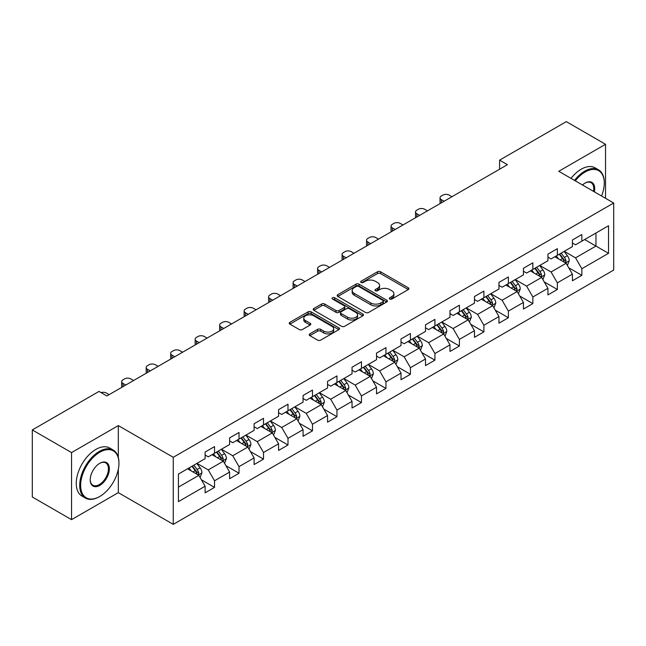 <?xml version="1.0" encoding="UTF-8"?>
<svg xmlns="http://www.w3.org/2000/svg" width="646" height="646" viewBox="0 0 646 646"><rect width="100%" height="100%" fill="white"/><g stroke="black" fill="none" stroke-linecap="round" stroke-linejoin="round"><path stroke-width="0.97" d="M389.756 299.009A1.526 0.88 0 0 0 391.912 299.009L408.28 289.561A2.18 1.26 0 0 0 408.918 288.673A2.18 1.26 0 0 0 408.28 287.777L380.551 271.772A2.18 1.26 0 0 0 377.466 271.772L361.098 281.22A1.526 0.88 0 0 0 360.654 281.842A1.526 0.88 0 0 0 361.098 282.464A1.526 0.88 0 0 0 363.254 282.464L365.37 281.244A6.969 4.029 0 0 1 375.237 281.244L377.547 282.577A6.969 4.029 0 0 1 379.59 285.427A6.969 4.029 0 0 1 377.547 288.269L375.423 289.489A1.526 0.88 0 0 0 374.979 290.119A1.526 0.88 0 0 0 375.423 290.74A1.526 0.88 0 0 0 377.579 290.74L379.703 289.513A6.969 4.029 0 0 1 389.562 289.513L391.872 290.845A6.969 4.029 0 0 1 393.915 293.696A6.969 4.029 0 0 1 391.872 296.538L389.756 297.766A1.526 0.88 0 0 0 389.304 298.387A1.526 0.88 0 0 0 389.756 299.009L389.756 297.766M309.83 333.861A2.18 1.26 0 0 0 309.192 334.749A2.18 1.26 0 0 0 309.83 335.637L317.614 340.127A2.18 1.26 0 0 0 320.691 340.127L338.875 329.63A2.18 1.26 0 0 0 339.513 328.741A2.18 1.26 0 0 0 338.875 327.853L311.138 311.84A2.18 1.26 0 0 0 308.061 311.84L289.876 322.338A2.18 1.26 0 0 0 289.238 323.226A2.18 1.26 0 0 0 289.876 324.114L299.276 329.541A2.18 1.26 0 0 0 302.36 329.541L310.137 325.051A2.18 1.26 0 0 0 310.774 324.163A2.18 1.26 0 0 0 310.137 323.275L305.477 320.586A5.83 3.367 0 0 1 303.773 318.203A5.83 3.367 0 0 1 307.367 315.095A5.83 3.367 0 0 1 313.722 315.821L331.979 326.367A5.83 3.367 0 0 1 333.683 328.741A5.83 3.367 0 0 1 330.09 331.85A5.83 3.367 0 0 1 323.735 331.123L320.691 329.363A2.18 1.26 0 0 0 317.614 329.363L309.83 333.861L309.83 335.637M118.315 425.585L71.544 452.588L32.3 429.937L32.3 497L71.544 519.65L118.315 492.648L173.257 524.366L173.257 457.303L118.315 425.585L118.315 457.416M605.536 198.306L605.536 144.292L558.766 171.295L613.7 203.014L173.257 457.303M605.536 144.292L566.3 121.634L499.584 160.151L499.584 169.212M32.3 429.937L99.008 391.419L106.856 395.95L507.433 164.682L499.584 160.151M365.523 312.462A2.18 1.26 0 0 0 368.608 312.462L386.793 301.965A2.18 1.26 0 0 0 387.43 301.076A2.18 1.26 0 0 0 386.793 300.188L359.055 284.175A2.18 1.26 0 0 0 355.97 284.175L337.793 294.673A2.18 1.26 0 0 0 337.155 295.561A2.18 1.26 0 0 0 337.793 296.449L365.523 312.462M333.086 299.34A1.526 0.88 0 0 1 334.636 299.558L334.636 297.741L362.834 314.021A2.18 1.26 0 0 1 363.472 314.909A2.18 1.26 0 0 1 362.834 315.797L344.649 326.295A2.18 1.26 0 0 1 341.564 326.295L313.835 310.282L313.835 308.505A2.18 1.26 0 0 0 313.197 309.394A2.18 1.26 0 0 0 313.835 310.282M313.835 308.505L321.619 304.016A2.18 1.26 0 0 1 324.696 304.016L335.944 310.508A2.18 1.26 0 0 0 339.029 310.508L344.189 307.528A2.18 1.26 0 0 0 344.827 306.64A2.18 1.26 0 0 0 344.189 305.752L332.48 298.985A1.526 0.88 0 0 1 332.028 298.363A1.526 0.88 0 0 1 332.973 297.556A1.526 0.88 0 0 1 334.636 297.741M173.257 524.366L613.7 270.076L613.7 203.014M201.431 479.825L214.537 487.391L214.537 480.777L229.605 472.073L229.605 478.694L239.02 473.252L239.02 466.638L254.096 457.941L254.096 464.555L263.511 459.12L263.511 452.499L278.579 443.802L278.579 450.415L287.995 444.981L287.995 438.368L303.063 429.663L303.063 436.276L312.486 430.842L312.486 424.228L327.554 415.523L327.554 422.145L336.97 416.702L336.97 410.089L352.038 401.392L352.038 408.006L361.453 402.571L361.453 395.95L376.529 387.253L376.529 393.866L385.945 388.432L385.945 381.818L401.013 373.113L401.013 379.727L410.428 374.292L410.428 367.679L425.496 358.974L425.496 365.596L434.92 360.153L434.92 353.54L449.987 344.843L449.987 351.456L459.403 346.022L459.403 339.4L474.471 330.704L474.471 337.317L483.886 331.882L483.886 325.269L498.954 316.564L498.954 323.178L508.378 317.743L508.378 311.13L523.446 302.425L523.446 309.046L532.861 303.604L532.861 296.99L547.929 288.294L547.929 294.907L557.353 289.473L557.353 282.851L572.421 274.154L572.421 280.768L581.836 275.333L581.836 268.72L608.524 253.313L608.524 225.761L595.959 233.012L595.959 246.061L608.524 253.313M214.537 487.391L205.121 492.825L205.121 486.212L178.433 501.619L178.433 474.067L205.121 458.66L205.121 452.047L214.537 446.612L214.537 453.226L229.605 444.529L229.605 437.907L239.02 432.473L239.02 439.086L254.096 430.389L254.096 423.776L263.511 418.333L263.511 424.947L278.579 416.25L278.579 409.637L287.995 404.194L287.995 410.816L303.063 402.111L303.063 395.497L312.486 390.063L312.486 396.676L327.554 387.98L327.554 381.358L336.97 375.924L336.97 382.537L352.038 373.84L352.038 367.227L361.453 361.784L361.453 368.406L376.529 359.701L376.529 353.087L385.945 347.653L385.945 354.266L401.013 345.562L401.013 338.948L410.428 333.514L410.428 340.127L425.496 331.43L425.496 324.809L434.92 319.374L434.92 325.988L449.987 317.291L449.987 310.678L459.403 305.235L459.403 311.856L474.471 303.152L474.471 296.538L483.886 291.104L483.886 297.717L498.954 289.012L498.954 282.399L508.378 276.964L508.378 283.578L523.446 274.881L523.446 268.26L532.861 262.825L532.861 269.439L547.929 260.742L547.929 254.128L557.353 248.686L557.353 255.307L572.421 246.602L572.421 239.989L581.836 234.555L581.836 241.168L608.524 225.761M212.025 454.679L223.33 461.204L208.254 469.9L196.957 463.376M205.121 455.034L208.254 456.851L214.537 453.226M208.254 469.9L214.537 480.777M223.33 461.204L229.605 472.073M236.509 440.54L247.814 447.064L232.746 455.761L221.441 449.236M229.605 440.903L232.746 442.712L239.02 439.086M232.746 455.761L239.02 466.638M247.814 447.064L254.096 457.941M261 426.4L272.297 432.925L257.229 441.63L245.932 435.097M254.096 426.764L257.229 428.573L263.511 424.947M257.229 441.63L263.511 452.499M272.297 432.925L278.579 443.802M285.484 412.261L296.789 418.786L281.721 427.49L270.416 420.966M278.579 412.624L281.721 414.441L287.995 410.816M281.721 427.49L287.995 438.368M296.789 418.786L303.063 429.663M309.975 398.13L321.272 404.654L306.204 413.351L294.899 406.827M303.063 398.485L306.204 400.302L312.486 396.676M306.204 413.351L312.486 424.228M321.272 404.654L327.554 415.523M334.458 383.99L345.763 390.515L330.687 399.212L319.39 392.687M327.554 384.354L330.687 386.163L336.97 382.537M330.687 399.212L336.97 410.089M345.763 390.515L352.038 401.392M358.942 369.851L370.247 376.376L355.179 385.081L343.874 378.548M352.038 370.215L355.179 372.023L361.453 368.406M355.179 385.081L361.453 395.95M370.247 376.376L376.529 387.253M383.433 355.712L394.73 362.236L379.662 370.941L368.365 364.417M376.529 356.075L379.662 357.892L385.945 354.266M379.662 370.941L385.945 381.818M394.73 362.236L401.013 373.113M407.917 341.581L419.222 348.105L404.154 356.802L392.849 350.277M401.013 341.944L404.154 343.753L410.428 340.127M404.154 356.802L410.428 367.679M419.222 348.105L425.496 358.974M432.408 327.441L443.705 333.966L428.637 342.663L417.332 336.138M425.496 327.805L428.637 329.613L434.92 325.988M428.637 342.663L434.92 353.54M443.705 333.966L449.987 344.843M456.892 313.302L468.197 319.827L453.121 328.531L441.824 322.007M449.987 313.665L453.121 315.482L459.403 311.856M453.121 328.531L459.403 339.4M468.197 319.827L474.471 330.704M481.375 299.163L492.68 305.687L477.612 314.392L466.307 307.867M474.471 299.526L477.612 301.343L483.886 297.717M477.612 314.392L483.886 325.269M492.68 305.687L498.954 316.564M505.866 285.031L517.163 291.556L502.095 300.253L490.798 293.728M498.954 285.395L502.095 287.204L508.378 283.578M502.095 300.253L508.378 311.13M517.163 291.556L523.446 302.425M530.35 270.892L541.655 277.417L526.587 286.113L515.282 279.589M523.446 271.255L526.587 273.064L532.861 269.439M526.587 286.113L532.861 296.99M541.655 277.417L547.929 288.294M554.841 256.753L566.138 263.277L551.07 271.982L539.765 265.458M547.929 257.116L551.07 258.933L557.353 255.307M551.07 271.982L557.353 282.851M566.138 263.277L572.421 274.154M584.662 239.537L595.959 246.061L575.554 257.843L564.257 251.318M572.421 242.977L575.554 244.794L581.836 241.168M575.554 257.843L581.836 268.72M71.544 452.588L71.544 519.65M178.433 487.116L198.839 475.335L187.542 468.81M198.839 475.335L205.121 486.212M568.73 267.767L581.836 275.333M544.247 281.906L557.353 289.473M519.755 296.038L532.861 303.604M495.272 310.177L508.378 317.743M470.781 324.316L483.886 331.882M446.297 338.456L459.403 346.022M421.814 352.587L434.92 360.153M397.322 366.726L410.428 374.292M372.839 380.865L385.945 388.432M348.347 394.997L361.453 402.571M323.864 409.136L336.97 416.702M299.381 423.275L312.486 430.842M274.889 437.415L287.995 444.981M250.406 451.546L263.511 459.12M225.914 465.685L239.02 473.252M118.315 492.648L118.315 469.262M390.362 299.227L391.872 298.355A6.969 4.029 0 0 0 393.915 295.505L393.915 293.696M379.59 285.427L379.59 287.236A6.969 4.029 0 0 1 377.547 290.078L376.037 290.95M408.28 287.777L408.28 289.561L380.551 273.581A2.18 1.26 0 0 0 377.466 273.581L361.703 282.682M386.76 301.989L359.055 285.992A2.18 1.26 0 0 0 355.97 285.992L337.826 296.474M382.941 301.698A1.526 0.88 0 0 0 383.385 301.076A1.526 0.88 0 0 0 382.941 300.455L358.595 286.404A1.526 0.88 0 0 0 356.439 286.404L354.202 287.688A6.969 4.029 0 0 0 352.159 290.538A6.969 4.029 0 0 0 354.202 293.381L370.844 302.99A6.969 4.029 0 0 0 380.704 302.99L382.941 301.698L382.941 303.515A1.526 0.88 0 0 0 383.385 302.893L383.385 301.076M352.159 290.538L352.159 292.347A6.969 4.029 0 0 0 354.202 295.198L354.202 293.381M382.941 303.515L380.704 304.807A6.969 4.029 0 0 1 370.844 304.807L354.202 295.198M313.867 310.306L321.619 305.824L321.619 304.016M344.827 306.64L344.827 308.449A2.18 1.26 0 0 1 344.189 309.337L339.029 312.317A2.18 1.26 0 0 1 335.944 312.317L324.696 305.824A2.18 1.26 0 0 0 321.619 305.824M334.636 299.558L362.802 315.813M347.613 317.243A5.83 3.367 0 0 0 353.968 317.977A5.83 3.367 0 0 0 357.569 314.868A5.83 3.367 0 0 0 355.857 312.486L349.429 308.772A2.18 1.26 0 0 0 346.345 308.772L341.185 311.752A2.18 1.26 0 0 0 340.547 312.64A2.18 1.26 0 0 0 341.185 313.536L347.613 317.243L347.613 319.059A5.83 3.367 0 0 0 353.968 319.786A5.83 3.367 0 0 0 357.569 316.677L357.569 314.868M340.547 312.64L340.547 314.457A2.18 1.26 0 0 0 341.185 315.345L341.185 313.536M347.613 319.059L341.185 315.345M333.683 328.741L333.683 330.558A5.83 3.367 0 0 1 330.09 333.667A5.83 3.367 0 0 1 323.735 332.932L320.691 331.18A2.18 1.26 0 0 0 317.614 331.18L309.862 335.654M303.773 318.203L303.773 320.012A5.83 3.367 0 0 0 305.477 322.394L305.477 320.586M310.137 323.275L310.137 325.051L305.477 322.394M338.843 329.646L311.138 313.657A2.18 1.26 0 0 0 308.061 313.657L289.909 324.13L289.876 322.338M567.382 265.425L569.247 260.726A5.879 3.4 -120 0 0 567.366 255.711L564.128 251.391M444.101 201.245L441.323 199.646A4.441 2.56 0 0 1 440.023 197.829A4.441 2.56 0 0 1 441.323 196.021L442.89 195.116A4.441 2.56 0 0 1 449.172 195.116L451.95 196.715M558.483 258.86L556.279 255.921M440.394 203.385A4.441 2.56 180 0 1 440.023 202.359L440.023 197.829M565.226 262.752L566.074 260.976A5.879 3.4 -120 0 0 564.386 257.439L561.148 253.111M559.67 253.959L563.272 258.763A2.996 1.728 60 0 1 563.813 259.668L566.074 260.976M559.266 254.201L562.505 258.521A5.879 3.4 60 0 1 564.184 262.058M601.563 196.004A27.084 15.633 120 0 0 604.285 183.076A27.084 15.633 120 0 0 585.131 172.022A27.084 15.633 120 0 0 575.295 180.84M574.48 180.371A27.746 16.021 -60 0 1 584.662 171.206A27.746 16.021 -60 0 1 598.535 169.833A27.746 16.021 -60 0 1 604.285 182.535A27.746 16.021 -60 0 1 604.285 182.81M582.514 185.006A13.542 7.817 -60 0 1 585.131 183.076L585.131 183.076A13.542 7.817 -60 0 1 594.344 191.838M571.032 178.377A27.746 16.021 -60 0 1 581.206 169.212A27.746 16.021 -60 0 1 595.079 167.839L598.535 169.833M593.488 191.345A12.872 7.437 120 0 0 591.098 182.713A12.872 7.437 120 0 0 584.896 183.222M99.323 496.726L99.799 496.451A27.084 15.633 120 0 0 118.945 463.287A27.084 15.633 120 0 0 99.799 452.232A27.084 15.633 120 0 0 80.645 485.396A27.084 15.633 120 0 0 99.799 496.451L99.323 496.726A27.746 16.021 -60 0 1 85.45 498.098A27.746 16.021 -60 0 1 81.194 475.868A27.746 16.021 -60 0 1 99.323 451.417A27.746 16.021 -60 0 1 113.195 450.036A27.746 16.021 -60 0 1 118.945 462.738A27.746 16.021 -60 0 1 118.945 463.012M99.799 485.396A13.542 7.817 -60 0 1 90.222 479.865A13.542 7.817 -60 0 1 99.799 463.287L99.799 463.287A13.542 7.817 -60 0 1 109.368 468.81A13.542 7.817 -60 0 1 99.799 485.396M90.222 479.59A12.872 7.437 120 0 0 92.887 485.219A12.872 7.437 120 0 0 99.323 484.581A12.872 7.437 120 0 0 107.737 473.235A12.872 7.437 120 0 0 105.758 462.916A12.872 7.437 120 0 0 99.557 463.424M85.45 498.098L81.994 496.104A27.746 16.021 -60 0 1 77.746 473.873A27.746 16.021 -60 0 1 95.874 449.422A27.746 16.021 -60 0 1 109.747 448.041L113.195 450.036M542.89 279.565L544.764 274.857A5.879 3.4 -120 0 0 542.882 269.85L539.644 265.53M419.609 215.384L416.832 213.778A4.441 2.56 0 0 1 415.531 211.969A4.441 2.56 0 0 1 416.832 210.16L418.406 209.247A4.441 2.56 0 0 1 424.68 209.247L427.458 210.854M533.992 273L531.795 270.06M415.903 217.524A4.441 2.56 180 0 1 415.531 216.499L415.531 211.969M540.742 276.892L541.582 275.115A5.879 3.4 -120 0 0 539.903 271.57L536.664 267.25M535.187 268.098L538.78 272.895A2.996 1.728 60 0 1 539.329 273.807L541.582 275.115M534.775 268.332L538.013 272.66A5.879 3.4 60 0 1 539.701 276.197M518.407 293.704L520.272 288.996A5.879 3.4 -120 0 0 518.399 283.99L515.153 279.661M395.126 229.524L392.348 227.917A4.441 2.56 0 0 1 391.048 226.108A4.441 2.56 0 0 1 392.348 224.291L393.915 223.387A4.441 2.56 0 0 1 400.197 223.387L402.975 224.994M509.508 287.131L507.312 284.192M391.419 231.664A4.441 2.56 180 0 1 391.048 230.638L391.048 226.108M516.259 291.031L517.099 289.246A5.879 3.4 -120 0 0 515.411 285.71L512.173 281.39M510.703 282.237L514.297 287.034A2.996 1.728 60 0 1 514.838 287.946L517.099 289.246M510.292 282.472L513.53 286.8A5.879 3.4 60 0 1 515.217 290.337M493.924 307.835L495.789 303.135A5.879 3.4 -120 0 0 493.907 298.129L490.669 293.801M370.634 243.663L367.865 242.056A4.441 2.56 0 0 1 366.557 240.239A4.441 2.56 0 0 1 367.865 238.431L369.431 237.526A4.441 2.56 0 0 1 375.706 237.526L378.483 239.125M485.025 301.27L482.82 298.331M366.928 245.803A4.441 2.56 180 0 1 366.557 244.777L366.557 240.239M491.767 305.162L492.607 303.386A5.879 3.4 -120 0 0 490.928 299.849L487.69 295.521M486.212 296.377L489.805 301.173A2.996 1.728 60 0 1 490.354 302.086L492.607 303.386M485.8 296.611L489.046 300.939A5.879 3.4 60 0 1 490.726 304.476M469.432 321.974L471.297 317.275A5.879 3.4 -120 0 0 469.424 312.26L466.186 307.94M346.151 257.794L343.373 256.196A4.441 2.56 0 0 1 342.073 254.379A4.441 2.56 0 0 1 343.373 252.57L344.94 251.665A4.441 2.56 0 0 1 351.222 251.665L354 253.264M460.533 315.41L458.337 312.47M342.445 259.934A4.441 2.56 180 0 1 342.073 258.909L342.073 254.379M467.284 319.302L468.124 317.525A5.879 3.4 -120 0 0 466.444 313.988L463.198 309.66M461.728 310.508L465.322 315.313A2.996 1.728 60 0 1 465.863 316.217L468.124 317.525M461.317 310.75L464.555 315.07A5.879 3.4 60 0 1 466.242 318.607M444.949 336.114L446.814 331.406A5.879 3.4 -120 0 0 444.933 326.4L441.694 322.079M321.668 271.934L318.89 270.327A4.441 2.56 0 0 1 317.59 268.518A4.441 2.56 0 0 1 318.89 266.701L320.456 265.797A4.441 2.56 0 0 1 326.739 265.797L329.517 267.404M436.05 329.541L433.846 326.61M317.961 274.074A4.441 2.56 180 0 1 317.59 273.048L317.59 268.518M442.793 333.441L443.64 331.656A5.879 3.4 -120 0 0 441.953 328.12L438.715 323.799M437.237 324.647L440.838 329.444A2.996 1.728 60 0 1 441.38 330.356L443.64 331.656M436.833 324.881L440.071 329.21A5.879 3.4 60 0 1 441.751 332.747M420.457 350.253L422.331 345.545A5.879 3.4 -120 0 0 420.449 340.539L417.211 336.211M297.176 286.073L294.398 284.466A4.441 2.56 0 0 1 293.098 282.657A4.441 2.56 0 0 1 294.398 280.84L295.973 279.936A4.441 2.56 0 0 1 302.247 279.936L305.025 281.543M411.559 343.68L409.362 340.741M293.47 288.213A4.441 2.56 180 0 1 293.098 287.187L293.098 282.657M418.309 347.58L419.149 345.796A5.879 3.4 -120 0 0 417.469 342.259L414.231 337.939M412.754 338.787L416.347 343.583A2.996 1.728 60 0 1 416.896 344.496L419.149 345.796M412.342 339.021L415.588 343.349A5.879 3.4 60 0 1 417.268 346.886M395.974 364.384L397.839 359.685A5.879 3.4 -120 0 0 395.966 354.678L392.72 350.35M272.693 300.204L269.915 298.605A4.441 2.56 0 0 1 268.615 296.789A4.441 2.56 0 0 1 269.915 294.98L271.481 294.075A4.441 2.56 0 0 1 277.764 294.075L280.542 295.674M387.075 357.819L384.879 354.88M268.986 302.352A4.441 2.56 180 0 1 268.615 301.327L268.615 296.789M393.826 361.712L394.666 359.935A5.879 3.4 -120 0 0 392.978 356.398L389.74 352.07M388.27 352.926L391.864 357.723A2.996 1.728 60 0 1 392.405 358.627L394.666 359.935M387.858 353.16L391.096 357.48A5.879 3.4 60 0 1 392.784 361.025M371.49 378.524L373.356 373.824A5.879 3.4 -120 0 0 371.474 368.809L368.236 364.489M248.209 314.344L245.432 312.745A4.441 2.56 0 0 1 244.123 310.928A4.441 2.56 0 0 1 245.432 309.119L246.998 308.207A4.441 2.56 0 0 1 253.272 308.207L256.05 309.814M362.592 371.959L360.387 369.019M244.495 316.483A4.441 2.56 180 0 1 244.123 315.458L244.123 310.928M369.334 375.851L370.174 374.074A5.879 3.4 -120 0 0 368.495 370.538L365.256 366.209M363.779 367.057L367.372 371.862A2.996 1.728 60 0 1 367.921 372.766L370.174 374.074M363.375 367.299L366.613 371.62A5.879 3.4 60 0 1 368.293 375.156M346.999 392.663L348.864 387.955A5.879 3.4 -120 0 0 346.991 382.949L343.753 378.621M223.718 328.483L220.94 326.876A4.441 2.56 0 0 1 219.64 325.067A4.441 2.56 0 0 1 220.94 323.25L222.515 322.346A4.441 2.56 0 0 1 228.789 322.346L231.567 323.953M338.1 386.09L335.904 383.159M220.011 330.623A4.441 2.56 180 0 1 219.64 329.597L219.64 325.067M344.851 389.99L345.691 388.206A5.879 3.4 -120 0 0 344.011 384.669L340.765 380.349M339.295 381.197L342.889 385.993A2.996 1.728 60 0 1 343.43 386.906L345.691 388.206M338.884 381.431L342.122 385.759A5.879 3.4 60 0 1 343.809 389.296M322.515 406.802L324.381 402.095A5.879 3.4 -120 0 0 322.507 397.088L319.261 392.76M199.234 342.622L196.457 341.015A4.441 2.56 0 0 1 195.157 339.207A4.441 2.56 0 0 1 196.457 337.39L198.023 336.485A4.441 2.56 0 0 1 204.306 336.485L207.083 338.092M313.617 400.229L311.412 397.29M195.528 344.762A4.441 2.56 180 0 1 195.157 343.737L195.157 339.207M320.359 404.13L321.207 402.345A5.879 3.4 -120 0 0 319.52 398.808L316.282 394.48M314.804 395.336L318.405 400.132A2.996 1.728 60 0 1 318.946 401.045L321.207 402.345M314.4 395.57L317.638 399.898A5.879 3.4 60 0 1 319.318 403.435M298.024 420.934L299.897 416.234A5.879 3.4 -120 0 0 298.016 411.227L294.778 406.899M174.743 356.754L171.965 355.155A4.441 2.56 0 0 1 170.665 353.338A4.441 2.56 0 0 1 171.965 351.529L173.54 350.625A4.441 2.56 0 0 1 179.814 350.625L182.592 352.223M289.133 414.369L286.929 411.429M171.037 358.901A4.441 2.56 180 0 1 170.665 357.876L170.665 353.338M295.876 418.261L296.716 416.484A5.879 3.4 -120 0 0 295.036 412.947L291.798 408.619M290.32 409.475L293.914 414.272A2.996 1.728 60 0 1 294.463 415.176L296.716 416.484M289.909 409.709L293.155 414.029A5.879 3.4 60 0 1 294.834 417.574M273.541 435.073L275.406 430.373A5.879 3.4 -120 0 0 273.533 425.359L270.294 421.039M150.26 370.893L147.482 369.294A4.441 2.56 0 0 1 146.182 367.477A4.441 2.56 0 0 1 147.482 365.668L149.048 364.756A4.441 2.56 0 0 1 155.331 364.756L158.109 366.363M264.642 428.508L262.446 425.569M146.553 373.033A4.441 2.56 180 0 1 146.182 372.007L146.182 367.477M271.393 432.4L272.232 430.624A5.879 3.4 -120 0 0 270.545 427.087L267.307 422.759M265.837 423.606L269.43 428.403A2.996 1.728 60 0 1 269.971 429.315L272.232 430.624M265.425 423.849L268.663 428.169A5.879 3.4 60 0 1 270.351 431.706M249.057 449.212L250.923 444.505A5.879 3.4 -120 0 0 249.041 439.498L245.803 435.17M125.776 385.032L122.998 383.425A4.441 2.56 0 0 1 121.698 381.616A4.441 2.56 0 0 1 122.998 379.8L124.565 378.895A4.441 2.56 0 0 1 130.839 378.895L133.617 380.502M240.159 442.639L237.954 439.708M122.062 387.172A4.441 2.56 180 0 1 121.698 386.147L121.698 381.616M246.901 446.539L247.749 444.755A5.879 3.4 -120 0 0 246.061 441.218L242.823 436.898M241.346 437.746L244.939 442.542A2.996 1.728 60 0 1 245.488 443.455L247.749 444.755M240.942 437.98L244.18 442.308A5.879 3.4 60 0 1 245.86 445.845M224.566 463.352L226.431 458.644A5.879 3.4 -120 0 0 224.558 453.637L221.32 449.309M101.067 392.606A4.441 2.56 0 0 1 106.356 393.034L109.134 394.641M215.667 456.779L213.471 453.839M222.418 460.679L223.258 458.894A5.879 3.4 -120 0 0 221.578 455.357L218.332 451.029M216.862 451.885L220.456 456.682A2.996 1.728 60 0 1 220.997 457.594L223.258 458.894M216.45 452.119L219.688 456.447A5.879 3.4 60 0 1 221.376 459.984M200.082 477.483L201.948 472.783A5.879 3.4 -120 0 0 200.074 467.769L196.828 463.448M191.184 470.918L188.979 467.979M197.926 474.81L198.774 473.033A5.879 3.4 -120 0 0 197.087 469.497L193.848 465.168M192.371 466.024L195.972 470.821A2.996 1.728 60 0 1 196.513 471.725L198.774 473.033M191.967 466.259L195.205 470.579A5.879 3.4 60 0 1 196.885 474.124M391.872 298.355L391.872 296.538M375.423 290.74L375.423 289.489M377.547 290.078L377.547 288.269M361.098 282.464L361.098 281.22M377.466 273.581L377.466 271.772M380.551 273.581L380.551 271.772M337.793 296.449L337.793 294.673M355.97 285.992L355.97 284.175M359.055 285.992L359.055 284.175M386.793 301.965L386.793 300.188M370.844 304.807L370.844 302.99M380.704 304.807L380.704 302.99M324.696 305.824L324.696 304.016M335.944 312.317L335.944 310.508M339.029 312.317L339.029 310.508M344.189 309.337L344.189 307.528M362.834 315.797L362.834 314.021M317.614 331.18L317.614 329.363M320.691 331.18L320.691 329.363M323.735 332.932L323.735 331.123M308.061 313.657L308.061 311.84M311.138 313.657L311.138 311.84M338.875 329.63L338.875 327.853M441.323 199.646L441.323 202.852M565.557 262.946L569.207 260.839M564.386 257.439L567.366 255.711M560.203 259.853L562.505 258.521M416.832 213.778L416.832 216.991M541.073 277.077L544.723 274.978M539.903 271.57L542.882 269.85M535.72 273.993L538.013 272.66M392.348 227.917L392.348 231.123M516.582 291.217L520.232 289.109M515.411 285.71L518.399 283.99M511.228 288.124L513.53 286.8M367.865 242.056L367.865 245.262M492.099 305.356L495.748 303.249M490.928 299.849L493.907 298.129M486.745 302.263L489.046 300.939M343.373 256.196L343.373 259.401M467.615 319.495L471.265 317.388M466.444 313.988L469.424 312.26M462.253 316.403L464.555 315.07M318.89 270.327L318.89 273.541M443.124 333.627L446.774 331.527M441.953 328.12L444.933 326.4M437.77 330.542L440.071 329.21M294.398 284.466L294.398 287.672M418.64 347.766L422.29 345.658M417.469 342.259L420.449 340.539M413.287 344.673L415.588 343.349M269.915 298.605L269.915 301.811M394.149 361.905L397.799 359.798M392.978 356.398L395.966 354.678M388.795 358.813L391.096 357.48M245.432 312.745L245.432 315.951M369.665 376.045L373.315 373.937M368.495 370.538L371.474 368.809M364.312 372.952L366.613 371.62M220.94 326.876L220.94 330.09M345.182 390.176L348.832 388.068M344.011 384.669L346.991 382.949M339.82 387.083L342.122 385.759M196.457 341.015L196.457 344.221M320.691 404.315L324.34 402.208M319.52 398.808L322.507 397.088M315.337 401.223L317.638 399.898M171.965 355.155L171.965 358.36M296.207 418.455L299.857 416.347M295.036 412.947L298.016 411.227M290.853 415.362L293.155 414.029M147.482 369.294L147.482 372.5M271.716 432.594L275.366 430.486M270.545 427.087L273.533 425.359M266.362 429.501L268.663 428.169M122.998 383.425L122.998 386.639M247.232 446.725L250.882 444.618M246.061 441.218L249.041 439.498M241.879 443.632L244.18 442.308M222.749 460.864L226.399 458.757M221.578 455.357L224.558 453.637M217.387 457.772L219.688 456.447M198.257 475.004L201.907 472.896M197.087 469.497L200.074 467.769M192.904 471.911L195.205 470.579M604.285 183.076L604.285 182.535M118.945 463.287L118.945 462.738"/></g></svg>
